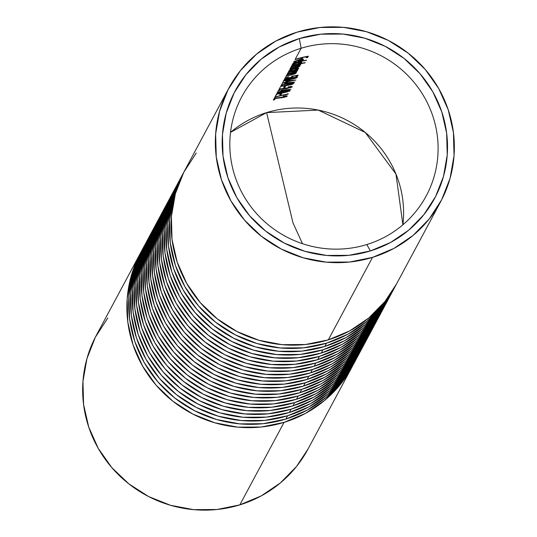<?xml version="1.0" encoding="UTF-8"?>
<svg xmlns="http://www.w3.org/2000/svg" width="537" height="537" viewBox="0 0 537 537"><rect width="100%" height="100%" fill="white"/><g stroke="black" fill="none" stroke-linecap="round" stroke-linejoin="round"><path stroke-width="0.81" d="M301.123 48.263A104.702 102.178 28.2 0 0 235.132 176.821A104.702 102.178 28.2 0 0 366.798 244.55L370.376 250.94A113.28 110.555 -151.8 0 1 227.916 177.66A113.28 110.555 -151.8 0 1 299.317 38.57L301.123 48.263L295.055 59.58A104.702 102.178 -151.8 0 1 301.385 57.848L300.827 58.889A104.702 102.178 -151.8 0 1 302.177 58.58L302.734 57.533A104.702 102.178 -151.8 0 1 306.822 56.7L306.265 57.741A104.702 102.178 -151.8 0 1 307.634 57.499L308.319 56.224A104.702 102.178 28.2 0 0 295.182 59.345L301.123 48.263A104.702 102.178 -151.8 0 1 413.289 81.443A104.702 102.178 -151.8 0 1 426.237 195.877A104.702 102.178 -151.8 0 1 366.798 244.55A104.702 102.178 -151.8 0 1 254.625 211.37A104.702 102.178 -151.8 0 1 241.684 96.935A104.702 102.178 -151.8 0 1 301.123 48.263L299.317 38.57L279.139 47.028L261.096 59.245L245.892 74.744L234.112 92.935L226.198 113.119L222.459 134.519L223.036 156.314L227.916 177.66L236.898 197.744L249.651 215.793L265.674 231.111L284.355 243.107L304.982 251.329L326.751 255.451L348.828 255.323L370.376 250.94L390.553 242.482L408.59 230.266L423.794 214.766L435.581 196.576L443.495 176.391L447.234 154.992L446.65 133.196L441.776 111.85L432.788 91.767L420.041 73.717L404.012 58.399L385.331 46.404L364.71 38.181L342.942 34.059L320.858 34.187L299.317 38.57A113.28 110.555 -151.8 0 1 441.776 111.85A113.28 110.555 -151.8 0 1 370.376 250.94L366.798 244.55A104.702 102.178 28.2 0 0 432.788 115.992A104.702 102.178 28.2 0 0 301.123 48.263M140.499 252.974L96.264 335.471A120.147 117.254 28.2 0 0 111.119 466.794A120.147 117.254 28.2 0 0 239.838 504.867L284.066 422.371A120.147 117.254 -151.8 0 1 155.347 384.297A120.147 117.254 -151.8 0 1 140.499 252.974A120.147 117.254 -151.8 0 1 141.392 251.336M356.763 358.105L344.264 377.404L328.141 393.843L309.01 406.798L287.604 415.772L285.838 419.075A120.147 117.254 28.2 0 0 354.044 363.22L355.809 359.918A120.147 117.254 -151.8 0 1 287.604 415.772A120.147 117.254 -151.8 0 1 158.885 377.699A120.147 117.254 -151.8 0 1 144.037 246.376A120.147 117.254 -151.8 0 1 144.93 244.731L143.084 248.188L134.693 269.594L130.726 292.289L131.337 315.407L136.512 338.048L146.044 359.347L159.563 378.491L176.559 394.735L196.374 407.462L218.25 416.182L241.335 420.552L264.754 420.417L287.604 415.772L285.838 419.075L262.989 423.713L239.569 423.854L216.478 419.478L194.609 410.765L174.793 398.038L157.797 381.787L144.272 362.65L134.74 341.344L129.571 318.703L128.954 295.592L132.921 272.897L142.359 249.504M356.675 358.273A120.147 117.254 -151.8 0 1 355.809 359.918M360.3 351.507L347.801 370.805L331.678 387.244L312.547 400.199L291.148 409.174L289.376 412.47A120.147 117.254 28.2 0 0 357.582 356.622L359.354 353.319A120.147 117.254 -151.8 0 1 291.148 409.174A120.147 117.254 -151.8 0 1 162.422 371.094A120.147 117.254 -151.8 0 1 147.574 239.777A120.147 117.254 -151.8 0 1 148.474 238.133L146.621 241.59L138.231 262.996L134.263 285.691L134.881 308.809L140.05 331.45L149.581 352.749L163.107 371.893L180.096 388.137L199.912 400.864L221.788 409.583L244.879 413.953L268.299 413.819L291.148 409.174L289.376 412.47L266.527 417.115L243.107 417.256L220.016 412.879L198.146 404.16L178.331 391.439L161.335 375.188L147.809 356.051L138.284 334.746L133.109 312.104L132.491 288.993L136.458 266.298L145.896 242.905M360.213 351.675A120.147 117.254 -151.8 0 1 359.354 353.319M151.112 233.179L149.34 236.475A120.147 117.254 28.2 0 0 164.194 367.798A120.147 117.254 28.2 0 0 292.913 405.871L294.685 402.575L292.913 405.871A120.147 117.254 28.2 0 0 361.119 350.023L362.891 346.721A120.147 117.254 -151.8 0 1 294.685 402.575A120.147 117.254 -151.8 0 1 165.967 364.495A120.147 117.254 -151.8 0 1 151.112 233.179A120.147 117.254 -151.8 0 1 152.011 231.534M363.757 345.076A120.147 117.254 -151.8 0 1 362.891 346.721M367.375 338.31L354.876 357.602L338.753 374.047L319.622 387.002L298.223 395.97L296.451 399.273A120.147 117.254 28.2 0 0 364.657 343.418L366.429 340.122A120.147 117.254 -151.8 0 1 298.223 395.97A120.147 117.254 -151.8 0 1 169.504 357.897A120.147 117.254 -151.8 0 1 154.649 226.58A120.147 117.254 -151.8 0 1 155.549 224.936L153.696 228.393L145.305 249.799L141.338 272.494L141.956 295.605L147.125 318.246L156.656 339.552L170.182 358.689L187.178 374.94L206.993 387.66L228.863 396.38L251.954 400.756L275.374 400.615L298.223 395.97L296.451 399.273L273.602 403.918L250.182 404.052L227.097 399.682L205.221 390.963L185.406 378.236L168.41 361.992L154.891 342.848L145.359 321.549L140.184 298.908L139.573 275.79L143.533 253.095L152.971 229.702M367.295 338.478A120.147 117.254 -151.8 0 1 366.429 340.122M370.919 331.712L358.414 351.003L342.291 367.442L323.16 380.397L301.76 389.372L299.988 392.675A120.147 117.254 28.2 0 0 368.194 336.82L369.966 333.524A120.147 117.254 -151.8 0 1 301.76 389.372A120.147 117.254 -151.8 0 1 173.042 351.299A120.147 117.254 -151.8 0 1 158.187 219.975A120.147 117.254 -151.8 0 1 159.086 218.337L157.24 221.788L148.843 243.194L144.876 265.896L145.493 289.007L150.669 311.648L160.194 332.947L173.72 352.091L190.716 368.335L210.531 381.062L232.4 389.781L255.491 394.158L278.911 394.017L301.76 389.372L299.988 392.675L277.139 397.32L253.719 397.454L230.635 393.084L208.759 384.364L188.943 371.638L171.947 355.393L158.428 336.249L148.897 314.95L143.721 292.309L143.111 269.191L147.078 246.496L156.515 223.103M370.832 331.879A120.147 117.254 -151.8 0 1 369.966 333.524M161.724 213.377L159.959 216.68A120.147 117.254 28.2 0 0 174.807 347.996A120.147 117.254 28.2 0 0 303.533 386.076L305.298 382.774L303.533 386.076A120.147 117.254 28.2 0 0 371.738 330.221L373.504 326.919A120.147 117.254 -151.8 0 1 305.298 382.774A120.147 117.254 -151.8 0 1 176.579 344.7A120.147 117.254 -151.8 0 1 161.724 213.377A120.147 117.254 -151.8 0 1 162.624 211.739M374.37 325.274A120.147 117.254 -151.8 0 1 373.504 326.919M377.994 318.508L365.496 337.807L349.372 354.245L330.242 367.201L308.835 376.175L307.07 379.471A120.147 117.254 28.2 0 0 375.276 323.623L377.041 320.32A120.147 117.254 -151.8 0 1 308.835 376.175A120.147 117.254 -151.8 0 1 180.117 338.095A120.147 117.254 -151.8 0 1 165.262 206.779A120.147 117.254 -151.8 0 1 166.161 205.134L164.315 208.591L155.918 229.997L151.958 252.692L152.568 275.81L157.744 298.451L167.275 319.75L180.794 338.894L197.791 355.138L217.606 367.865L239.475 376.585L262.566 380.955L285.986 380.82L308.835 376.175L307.07 379.471L284.221 384.116L260.801 384.257L237.71 379.881L215.834 371.161L196.025 358.441L179.029 342.19L165.503 323.052L155.972 301.747L150.803 279.106L150.185 255.995L154.153 233.3L163.59 209.907M377.907 318.676A120.147 117.254 -151.8 0 1 377.041 320.32M381.532 311.91L369.033 331.201L352.91 347.647L333.779 360.602L312.373 369.577L310.608 372.873A120.147 117.254 28.2 0 0 378.813 317.025L380.579 313.722A120.147 117.254 -151.8 0 1 312.373 369.577A120.147 117.254 -151.8 0 1 183.654 331.497A120.147 117.254 -151.8 0 1 168.806 200.18A120.147 117.254 -151.8 0 1 169.699 198.536L167.853 201.993L159.455 223.399L155.495 246.094L156.106 269.205L161.281 291.853L170.813 313.152L184.332 332.289L201.328 348.54L221.143 361.267L243.019 369.98L266.104 374.356L289.524 374.215L312.373 369.577L310.608 372.873L287.758 377.518L264.338 377.659L241.247 373.282L219.378 364.563L199.563 351.836L182.567 335.591L169.041 316.447L159.509 295.149L154.341 272.507L153.723 249.396L157.69 226.695L167.128 203.301M381.445 312.078A120.147 117.254 -151.8 0 1 380.579 313.722M172.343 193.582L170.571 196.878A120.147 117.254 28.2 0 0 185.426 328.201A120.147 117.254 28.2 0 0 314.145 366.274L315.91 362.972L314.145 366.274A120.147 117.254 28.2 0 0 382.351 310.42L384.123 307.124A120.147 117.254 -151.8 0 1 315.91 362.972A120.147 117.254 -151.8 0 1 187.191 324.898A120.147 117.254 -151.8 0 1 172.343 193.582A120.147 117.254 -151.8 0 1 173.243 191.937M384.982 305.479A120.147 117.254 -151.8 0 1 384.123 307.124M388.607 298.713L376.108 318.005L359.985 334.444L340.854 347.399L319.455 356.373L317.682 359.676A120.147 117.254 28.2 0 0 385.888 303.821L387.66 300.525A120.147 117.254 -151.8 0 1 319.455 356.373A120.147 117.254 -151.8 0 1 190.729 318.3A120.147 117.254 -151.8 0 1 175.881 186.977A120.147 117.254 -151.8 0 1 176.78 185.339L174.928 188.789L166.537 210.195L162.57 232.897L163.188 256.008L168.356 278.649L177.888 299.948L191.414 319.092L208.41 335.336L228.218 348.063L250.094 356.783L273.185 361.159L296.605 361.018L319.455 356.373L317.682 359.676L294.833 364.321L271.413 364.455L248.322 360.085L226.453 351.366L206.638 338.639L189.642 322.395L176.123 303.251L166.591 281.952L161.415 259.311L160.798 236.193L164.765 213.498L174.203 190.105M388.519 298.881A120.147 117.254 -151.8 0 1 387.66 300.525M179.418 180.378L177.646 183.681A120.147 117.254 28.2 0 0 192.501 314.997A120.147 117.254 28.2 0 0 321.22 353.077L322.992 349.775L321.22 353.077A120.147 117.254 28.2 0 0 389.426 297.223L391.198 293.92A120.147 117.254 -151.8 0 1 322.992 349.775A120.147 117.254 -151.8 0 1 194.273 311.702A120.147 117.254 -151.8 0 1 179.418 180.378A120.147 117.254 -151.8 0 1 180.318 178.74M392.064 292.276A120.147 117.254 -151.8 0 1 391.198 293.92M228.957 87.981A120.147 117.254 -151.8 0 1 297.162 32.133L320.012 27.488L343.432 27.347L366.523 31.723L388.392 40.443L408.207 53.17L425.203 69.414L438.722 88.558L448.254 109.857L453.429 132.498L454.04 155.609L450.08 178.311L441.683 199.717L429.184 219.009L413.06 235.448L393.93 248.409L372.53 257.377A120.147 117.254 -151.8 0 1 243.805 219.304A120.147 117.254 -151.8 0 1 228.957 87.981L184.728 170.477A120.147 117.254 28.2 0 0 199.576 301.801A120.147 117.254 28.2 0 0 328.295 339.874A120.147 117.254 28.2 0 0 396.501 284.026L440.736 201.529A120.147 117.254 -151.8 0 1 372.53 257.377L328.295 339.874L372.53 257.377L349.681 262.022L326.261 262.163L303.17 257.787L281.294 249.067L261.485 236.34L244.489 220.096L230.964 200.959L221.432 179.653L216.263 157.012L215.646 133.901L219.613 111.206L228.003 89.793L240.502 70.501L256.632 54.062L275.763 41.107L297.162 32.133A120.147 117.254 -151.8 0 1 425.881 70.206A120.147 117.254 -151.8 0 1 440.736 201.529M292.974 222.848L302.506 243.704L292.974 222.848L266.62 112.609L292.974 222.848M230.527 132.37L266.62 112.609A104.702 102.178 28.2 0 0 230.527 132.37M395.688 285.509L383.183 304.808L367.06 321.247L347.929 334.202L326.53 343.177L324.757 346.472A120.147 117.254 28.2 0 0 392.963 290.624L394.735 287.322A120.147 117.254 -151.8 0 1 326.53 343.177A120.147 117.254 -151.8 0 1 197.811 305.097A120.147 117.254 -151.8 0 1 182.956 173.78A120.147 117.254 -151.8 0 1 183.855 172.135L182.003 175.592L173.612 196.998L169.645 219.693L170.263 242.811L175.431 265.453L184.963 286.751L198.489 305.895L215.485 322.14L235.3 334.866L257.169 343.586L280.26 347.956L303.68 347.822L326.53 343.177L324.757 346.472L301.908 351.117L278.488 351.258L255.404 346.882L233.528 338.162L213.713 325.442L196.717 309.191L183.198 290.054L173.666 268.748L168.49 246.107L167.88 222.996L171.84 200.301L181.284 176.908M395.601 285.677A120.147 117.254 -151.8 0 1 394.735 287.322M288.98 70.77L288.825 71.193L290.181 71.213A104.702 102.178 28.2 0 0 288.557 71.703L273.34 100.077A104.702 102.178 -151.8 0 1 274.662 99.681L275.313 98.459L282.871 97.606L286.396 96.62L287.282 95.915L283.281 96.056L285.899 96.298L282.294 97.506L274.293 98.298L273.34 100.077A104.702 102.178 -151.8 0 1 274.662 99.681L275.313 98.459L282.871 97.606L286.839 96.425M292.128 64.89L291.98 65.319L293.336 65.339A104.702 102.178 28.2 0 0 291.705 65.829L289.758 69.454A104.702 102.178 -151.8 0 1 294.894 68.018L298.733 66.937M292.913 63.574L292.269 64.776L292.913 63.574A104.702 102.178 -151.8 0 1 306.392 60.392L306.52 60.157A104.702 102.178 28.2 0 0 293.034 63.339L292.913 63.574A104.702 102.178 -151.8 0 1 306.392 60.392L306.52 60.157A104.702 102.178 28.2 0 0 293.034 63.339L292.913 63.574M295.196 61.245L298.673 59.922L297.753 61.634L303.284 59.688L303.526 59.251L302.808 59.057L299.881 59.426L293.947 61.641L293.645 62.205L295.766 62.084L296.417 61.728L295.095 61.849L294.941 61.433M402.898 224.788A104.702 102.178 28.2 0 0 266.62 112.609L318.24 110.085L365.214 132.411L395.964 174.069L402.898 224.788M295.35 62.158L296.417 61.728L294.806 61.594L294.672 61.198L294.806 61.594L298.673 59.922L297.753 61.634L301.197 60.621M293.088 64.286L291.98 65.319L293.336 65.339A104.702 102.178 28.2 0 0 291.705 65.829L291.578 66.064A104.702 102.178 -151.8 0 1 305.063 62.883L305.191 62.648A104.702 102.178 28.2 0 0 299.377 63.782L301.747 62.688L301.68 62.265L300.774 62.171L296.612 62.93L293.088 64.286M299.384 66.044L297.867 66.125L300.431 65.125L300.25 64.722L299.028 64.749A104.702 102.178 -151.8 0 1 300.713 64.386L300.834 64.151A104.702 102.178 28.2 0 0 291.289 66.601L291.578 66.064A104.702 102.178 -151.8 0 1 305.063 62.883L305.191 62.648A104.702 102.178 28.2 0 0 299.377 63.782L299.377 63.782M299.391 66.655L299.76 66.407M289.94 70.159L288.825 71.193L290.181 71.213A104.702 102.178 28.2 0 0 288.557 71.703L288.429 71.938A104.702 102.178 -151.8 0 1 297.975 69.488L298.102 69.253A104.702 102.178 28.2 0 0 296.31 69.642L298.599 68.568L298.532 68.139L297.626 68.045L293.457 68.803L289.94 70.159M287.503 77.388L285.046 78.248L286.053 76.368A104.702 102.178 -151.8 0 1 290.893 75.012L295.712 73.522L296.142 72.985L294.632 72.857A104.702 102.178 -151.8 0 1 296.37 72.482L296.498 72.247A104.702 102.178 28.2 0 0 286.953 74.69L287.241 74.153A104.702 102.178 -151.8 0 1 292.081 72.79L296.901 71.3L297.33 70.77L295.82 70.636A104.702 102.178 -151.8 0 1 297.558 70.266L297.686 70.025A104.702 102.178 28.2 0 0 288.141 72.475L288.429 71.938A104.702 102.178 -151.8 0 1 297.975 69.488L298.102 69.253A104.702 102.178 28.2 0 0 296.31 69.642L297.968 68.984L298.532 68.139L298.686 68.447M287.302 78.61L291.766 77.315L293.256 76.187L296.672 75.623L296.196 76.516A104.702 102.178 -151.8 0 1 297.572 76.267L298.149 75.193L291.651 76.281L292.014 76.697L291.43 77.14L287.537 78.335L285.838 78.409L286.677 77.731M293.524 77.409L286.973 79.04L283.932 80.322L284.67 78.952L285.228 78.973M285.684 80.718L296.337 78.013L297.196 77.261L295.169 77.174L286.973 79.04L283.932 80.322L283.435 80.738L283.986 80.973M286.187 84.947L285.986 85.37L280.737 86.282L281.281 85.269A104.702 102.178 -151.8 0 1 284.261 84.403L284.1 84.705A104.702 102.178 -151.8 0 1 285.436 84.343L285.597 84.041A104.702 102.178 -151.8 0 1 294.766 82.087L285.053 82.92L284.388 84.168A104.702 102.178 28.2 0 0 281.408 85.034L282.361 83.255A104.702 102.178 -151.8 0 1 285.342 82.383L285.181 82.685A104.702 102.178 -151.8 0 1 286.516 82.329L286.677 82.027A104.702 102.178 -151.8 0 1 295.847 80.073L286.134 80.906L285.469 82.148A104.702 102.178 28.2 0 0 282.489 83.02L283.59 80.959L294.397 78.63M288.443 85.269L292.511 84.275L293.88 83.228L290.369 83.423L286.469 84.745M288.785 86.907L290.866 87.028L288.416 88.001L279.267 89.028L280.663 86.423L287.483 85.423M286.396 90.706L279.844 92.337L276.803 93.619L277.394 92.525A104.702 102.178 -151.8 0 1 280.374 91.652L280.213 91.955A104.702 102.178 -151.8 0 1 281.549 91.599L281.71 91.297A104.702 102.178 -151.8 0 1 290.873 89.343L281.166 90.176L280.502 91.418A104.702 102.178 28.2 0 0 277.515 92.29L278.307 90.807A104.702 102.178 -151.8 0 1 279.629 90.411L280.287 89.196L286.496 88.585L291.369 87.356L292.094 86.524L288.248 86.793L290.812 87.101M278.555 94.015L289.826 91.015L290.141 90.646L289.665 90.438L284.744 91.028M284.925 96.835L274.293 98.298L274.816 97.325A104.702 102.178 -151.8 0 1 287.96 94.203L288.215 93.72L286.711 94.21A104.702 102.178 28.2 0 0 274.944 97.09L276.857 94.27M283.818 96.17L285.845 96.371M285.57 86.256A104.702 102.178 28.2 0 0 284.227 86.598L283.69 87.605A104.702 102.178 -151.8 0 1 285.033 87.263L285.57 86.256A104.702 102.178 28.2 0 0 284.227 86.598L283.69 87.605A104.702 102.178 -151.8 0 1 285.033 87.263L285.57 86.256M281.683 93.505A104.702 102.178 28.2 0 0 280.341 93.847L279.804 94.854A104.702 102.178 -151.8 0 1 281.14 94.512L281.683 93.505A104.702 102.178 28.2 0 0 280.341 93.847L279.804 94.854A104.702 102.178 -151.8 0 1 281.14 94.512L281.683 93.505M294.35 73.804L290.631 74.871A104.702 102.178 28.2 0 0 286.181 76.133L286.825 74.925A104.702 102.178 -151.8 0 1 290.242 73.938L295.001 73.28L290.631 74.871A104.702 102.178 28.2 0 0 286.181 76.133L286.053 76.368A104.702 102.178 -151.8 0 1 290.893 75.012L294.296 74.086M295.538 71.589L291.819 72.656A104.702 102.178 28.2 0 0 287.369 73.918L288.013 72.71A104.702 102.178 -151.8 0 1 291.43 71.723L296.189 71.065L291.819 72.656A104.702 102.178 28.2 0 0 287.369 73.918L287.241 74.153A104.702 102.178 -151.8 0 1 292.081 72.79L295.484 71.871L297.344 70.958L297.062 70.649M297.391 67.159L295.028 67.783A104.702 102.178 28.2 0 0 289.886 69.219L290.463 68.145A104.702 102.178 -151.8 0 1 294.142 67.085L298.626 66.393L295.028 67.783A104.702 102.178 28.2 0 0 289.886 69.219L289.758 69.454A104.702 102.178 -151.8 0 1 294.894 68.018L298.062 67.172M297.961 65.883L295.404 66.554A104.702 102.178 28.2 0 0 290.591 67.91L291.168 66.836A104.702 102.178 -151.8 0 1 295.149 65.695L299.377 65.152L295.404 66.554A104.702 102.178 28.2 0 0 290.591 67.91L290.463 68.145A104.702 102.178 -151.8 0 1 294.142 67.085L297.27 66.38L298.592 66.615M182.956 173.78L181.191 177.082A120.147 117.254 28.2 0 0 196.039 308.399A120.147 117.254 28.2 0 0 324.757 346.472L346.164 337.505L365.294 324.549L381.418 308.104L393.044 290.477M196.273 152.998L183.775 172.29L175.384 193.696L171.417 216.398L172.028 239.509L177.203 262.15L186.735 283.449L200.254 302.593L217.25 318.837L237.065 331.564L258.941 340.283L282.026 344.66L305.446 344.519L328.295 339.874L349.701 330.899L368.832 317.944L384.955 301.505L396.581 283.872M389.506 297.075L377.88 314.702L361.75 331.148L342.619 344.103L321.22 353.077L298.371 357.716L274.951 357.857L251.86 353.48L229.99 344.767L210.175 332.041L193.179 315.79L179.66 296.652L170.128 275.353L164.953 252.705L164.342 229.594L168.303 206.899L177.74 183.506M392.144 292.108L379.646 311.406L363.522 327.845L344.392 340.8L322.992 349.775L300.143 354.42L276.723 354.554L253.632 350.184L231.762 341.465L211.947 328.738L194.951 312.494L181.425 293.35L171.894 272.051L166.725 249.41L166.108 226.292L170.075 203.597L178.465 182.191L180.325 178.727M175.881 186.977L174.109 190.279A120.147 117.254 28.2 0 0 188.964 321.596A120.147 117.254 28.2 0 0 317.682 359.676L339.082 350.701L358.213 337.746L374.343 321.307L385.969 303.673M382.431 310.272L370.798 327.906L354.675 344.345L335.544 357.3L314.145 366.274L291.296 370.919L267.876 371.054L244.785 366.684L222.915 357.964L203.1 345.237L186.104 328.993L172.578 309.849L163.053 288.55L157.878 265.909L157.26 242.791L161.228 220.096L170.665 196.703M385.069 305.311L372.571 324.603L356.447 341.049L337.317 354.004L315.91 362.972L293.061 367.617L269.648 367.758L246.557 363.381L224.681 354.662L204.865 341.941L187.876 325.69L174.35 306.553L164.819 285.248L159.65 262.606L159.033 239.495L163 216.8L171.39 195.394L173.243 191.924M168.806 200.18L167.034 203.476A120.147 117.254 28.2 0 0 181.889 334.799A120.147 117.254 28.2 0 0 310.608 372.873L332.007 363.898L351.138 350.943L367.261 334.504L378.894 316.87M165.262 206.779L163.496 210.081A120.147 117.254 28.2 0 0 178.351 341.398A120.147 117.254 28.2 0 0 307.07 379.471L328.469 370.503L347.6 357.548L363.724 341.102L375.356 323.475M371.812 330.074L360.186 347.701L344.063 364.146L324.932 377.102L303.533 386.076L280.683 390.714L257.263 390.855L234.172 386.479L212.296 377.766L192.481 365.039L175.492 348.788L161.966 329.651L152.434 308.352L147.266 285.704L146.648 262.593L150.615 239.898L160.053 216.505M374.457 325.107L361.958 344.405L345.828 360.844L326.697 373.799L305.298 382.774L282.449 387.419L259.029 387.553L235.938 383.183L214.068 374.464L194.253 361.737L177.257 345.492L163.738 326.348L154.206 305.05L149.031 282.408L148.413 259.29L152.38 236.595L160.778 215.189L162.63 211.726M158.187 219.975L156.421 223.278A120.147 117.254 28.2 0 0 171.269 354.595A120.147 117.254 28.2 0 0 299.988 392.675L321.394 383.7L340.525 370.745L356.649 354.306L368.275 336.672M154.649 226.58L152.877 229.876A120.147 117.254 28.2 0 0 167.732 361.2A120.147 117.254 28.2 0 0 296.451 399.273L317.857 390.298L336.988 377.343L353.111 360.904L364.737 343.271M361.2 349.869L349.574 367.503L333.443 383.942L314.313 396.897L292.913 405.871L270.064 410.516L246.644 410.657L223.553 406.281L201.684 397.561L181.868 384.834L164.872 368.59L151.353 349.446L141.822 328.147L136.646 305.506L136.029 282.395L139.996 259.693L149.434 236.3M363.838 344.908L351.339 364.2L335.216 380.646L316.085 393.601L294.685 402.575L271.836 407.214L248.416 407.355L225.325 402.978L203.456 394.265L183.641 381.538L166.645 365.288L153.119 346.15L143.587 324.845L138.418 302.203L137.801 279.092L141.768 256.397L150.159 234.991L152.018 231.521M147.574 239.777L145.802 243.08A120.147 117.254 28.2 0 0 160.657 374.396A120.147 117.254 28.2 0 0 289.376 412.47L310.775 403.502L329.906 390.547L346.036 374.101L357.662 356.474M144.037 246.376L142.265 249.678A120.147 117.254 28.2 0 0 157.119 380.995A120.147 117.254 28.2 0 0 285.838 419.075L307.238 410.1L326.368 397.145L342.492 380.699L354.125 363.072M107.816 317.991L95.317 337.283L86.92 358.689L82.96 381.391L83.571 404.502L88.746 427.143L98.278 448.442L111.797 467.586L128.793 483.83L148.608 496.557L170.477 505.277L193.568 509.653L216.988 509.512L239.838 504.867L261.237 495.893L280.368 482.938L296.498 466.499L308.124 448.865M353.138 364.871A120.147 117.254 -151.8 0 1 352.272 366.523A120.147 117.254 -151.8 0 1 284.066 422.371L239.838 504.867A120.147 117.254 28.2 0 0 308.043 449.019L352.272 366.523M353.225 364.71L340.727 384.002L324.603 400.441L305.472 413.396L284.066 422.371L261.217 427.016L237.797 427.157L214.713 422.78L192.837 414.061L173.021 401.334L156.025 385.089L142.506 365.945L132.975 344.647L127.799 322.005L127.188 298.894L131.149 276.193L139.546 254.786L141.399 251.323M285.838 96.116L285.697 95.707M287.268 96.069L286.288 95.687L283.153 96.291M274.239 98.405L274.662 99.681L274.239 98.405M288.215 93.72L286.711 94.21A104.702 102.178 28.2 0 0 274.944 97.09L274.816 97.325A104.702 102.178 -151.8 0 1 287.96 94.203L288.215 93.72M287.805 93.747L287.96 94.203L287.805 93.747M280.871 93.713L281.14 94.512L280.871 93.713M283.596 91.29L279.844 92.337L276.803 93.619L276.461 94.257L287.268 91.928M290.121 90.753L289.665 90.438L290.121 90.753L289.201 91.31M288.705 90.417L288.04 90.471M286.288 90.941L288.738 91.001L287.389 91.646L277.622 93.646L283.415 91.337L288.738 91.008M288.691 90.86L288.55 90.431L288.691 90.86M283.684 92.619L277.944 93.814L277.488 93.257L277.622 93.646L278.374 93.143M288.329 90.773L288.738 91.001M279.072 92.834L285.281 91.129M277.454 93.27L277.622 93.646M286.389 91.941L284.59 92.398M290.9 89.296L281.166 90.176L280.502 91.418A104.702 102.178 28.2 0 0 277.515 92.29L277.394 92.525A104.702 102.178 -151.8 0 1 280.374 91.652L280.213 91.955A104.702 102.178 -151.8 0 1 281.549 91.599L281.71 91.297A104.702 102.178 -151.8 0 1 290.873 89.343L290.9 89.296M281.328 90.156L281.71 91.297L281.328 90.156M281.106 90.283L281.549 91.599L281.106 90.283M281.838 91.062L282.173 90.035L287.557 89.739A104.702 102.178 28.2 0 0 281.838 91.062L281.522 90.122L281.838 91.062L282.254 90.283L287.557 89.739A104.702 102.178 28.2 0 0 281.838 91.062M290.806 86.846L290.671 86.437M292.235 86.806L291.255 86.423L288.121 87.028M289.913 87.558L279.267 89.028L278.307 90.807A104.702 102.178 -151.8 0 1 279.629 90.411L279.206 89.142L279.629 90.411L280.193 88.914L285.335 88.733L291.806 87.155M284.764 86.457L285.033 87.263L284.764 86.457M292.511 84.275L293.934 83.255L291.933 83.168L287.449 84.282L285.986 85.37L281.099 86.095L291.074 84.698M291.725 84.249L287.845 85.068L287.208 84.383L287.355 84.833L290.242 83.45L292.591 83.785M292.135 83.45L292.544 83.839L290.779 84.557L287.845 85.068L287.456 84.718L290.027 83.705L292.584 83.537L292.443 83.121M287.845 85.068L287.355 84.833M294.793 82.04L285.053 82.92L284.388 84.168A104.702 102.178 28.2 0 0 281.408 85.034L281.281 85.269A104.702 102.178 -151.8 0 1 284.261 84.403L284.1 84.705A104.702 102.178 -151.8 0 1 285.436 84.343L285.597 84.041A104.702 102.178 -151.8 0 1 294.766 82.087L294.793 82.04M285.214 82.899L285.597 84.041L285.214 82.899M284.999 83.034L285.436 84.343L284.999 83.034M285.724 83.806L286.06 82.779L291.443 82.49A104.702 102.178 28.2 0 0 285.724 83.806L285.409 82.873L285.724 83.806L286.14 83.027L291.443 82.49A104.702 102.178 28.2 0 0 285.724 83.806M295.867 80.026L286.134 80.906L285.469 82.148A104.702 102.178 28.2 0 0 282.489 83.02L282.361 83.255A104.702 102.178 -151.8 0 1 285.342 82.383L285.181 82.685A104.702 102.178 -151.8 0 1 286.516 82.329L286.677 82.027A104.702 102.178 -151.8 0 1 295.847 80.073L295.867 80.026M286.295 80.886L286.677 82.027L286.295 80.886M286.08 81.02L286.516 82.329L286.08 81.02M286.805 81.792L287.141 80.765L292.524 80.469A104.702 102.178 28.2 0 0 286.805 81.792L286.49 80.859L286.805 81.792L287.221 81.013L292.524 80.469A104.702 102.178 28.2 0 0 286.805 81.792M297.25 77.456L296.793 77.14L297.25 77.456L296.337 78.013M295.833 77.12L295.169 77.174M286.201 79.536L294.128 77.543L295.867 77.711L293.517 78.644L284.751 80.349L284.623 79.959L284.751 80.349L290.544 78.04L292.41 77.831M293.417 77.643L295.867 77.704L295.712 77.127M295.457 77.476L295.813 77.556L295.679 77.133L295.874 77.623M290.812 79.322L285.073 80.516L284.751 80.349L285.503 79.845M284.59 79.973L284.751 80.349M293.517 78.644L291.719 79.1M293.262 76.194L296.605 75.415L296.196 76.516A104.702 102.178 -151.8 0 1 297.572 76.267L297.25 75.321L297.572 76.267L298.149 75.193L291.651 76.281L291.953 76.784M291.168 77.261L286.55 78.489L285.718 77.892L285.852 78.295L288.611 76.818L285.046 78.248L284.67 78.952L291.766 77.315M285.671 77.912L285.852 78.295M294.638 72.851L294.632 72.857A104.702 102.178 -151.8 0 1 296.37 72.482L296.498 72.247A104.702 102.178 28.2 0 0 286.953 74.69L286.825 74.925A104.702 102.178 -151.8 0 1 290.242 73.938L294.477 73.133L294.947 73.435M294.927 73.207L294.806 72.844M294.477 73.133L294.988 73.381M295.82 70.636L295.82 70.636A104.702 102.178 -151.8 0 1 297.558 70.266L297.686 70.025A104.702 102.178 28.2 0 0 288.141 72.475L288.013 72.71A104.702 102.178 -151.8 0 1 291.43 71.723L295.665 70.918L296.135 71.22M296.115 70.991L295.994 70.629M295.665 70.918L296.176 71.166M290.061 70.844L290.181 71.213L290.061 70.844M296.202 68.179L289.114 70.656M297.498 68.702L293.269 70.374L290.712 70.877L289.826 70.219L289.96 70.629L294.068 68.635L297.498 68.702M296.115 69.488L291.839 70.703L290.047 70.522L294.128 68.817L297.511 68.561L297.337 68.058M289.772 70.246L289.96 70.629M299.049 64.749L299.028 64.749A104.702 102.178 -151.8 0 1 300.713 64.386L300.834 64.151A104.702 102.178 28.2 0 0 291.289 66.601L291.168 66.836A104.702 102.178 -151.8 0 1 295.149 65.695L298.163 65.044M300.25 64.722L300.525 65.011L299.686 65.534M297.881 66.125L298.659 65.89M299.082 65.017L298.908 65.534M299.096 65.017L298.921 65.527M299.31 65.078L299.196 64.735M293.209 64.964L293.336 65.339L293.209 64.964M299.357 62.299L292.269 64.776M301.076 63.118L301.834 62.567L300.76 62.171M300.646 62.822L296.417 64.494L293.86 64.997L292.974 64.346L293.108 64.755L297.223 62.755L300.646 62.822M299.263 63.614L294.988 64.829L293.195 64.641L297.283 62.943L300.66 62.688L300.492 62.178M292.927 64.373L293.108 64.755M294.625 61.225L294.806 61.594M302.109 59.083L299.028 59.627L293.947 61.641M302.808 59.976L303.512 59.446M301.418 60.292L299.055 61.104L298.666 59.936L299.055 61.104L299.767 59.453L301.586 59.13L302.244 59.802M302.17 59.077L301.989 59.996L299.055 61.104L299.834 59.647L302.318 59.708M308.319 56.224A104.702 102.178 28.2 0 0 295.182 59.345L295.055 59.58A104.702 102.178 -151.8 0 1 301.385 57.848L300.827 58.889A104.702 102.178 -151.8 0 1 302.177 58.58L302.734 57.533A104.702 102.178 -151.8 0 1 306.822 56.7L306.265 57.741A104.702 102.178 -151.8 0 1 307.634 57.499L308.319 56.224M307.271 56.405L307.634 57.499L307.271 56.405M301.828 57.54L302.177 58.58L301.828 57.54M285.912 96.19L285.751 95.7M288.745 90.914L288.584 90.424M290.886 86.927L290.718 86.437M292.658 83.611L292.49 83.114M287.342 84.947L287.161 84.403M295.001 73.287L294.853 72.837M296.189 71.065L296.041 70.622M298.673 66.44L298.538 66.058M299.371 65.138L299.237 64.729"/></g></svg>
